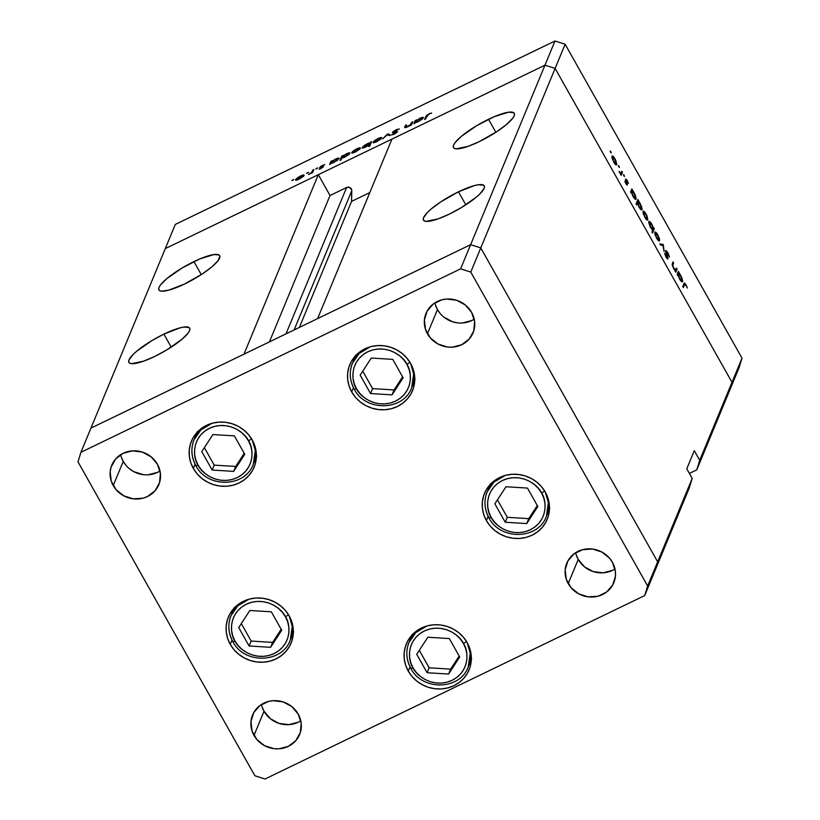 <?xml version="1.0" encoding="UTF-8"?>
<svg xmlns="http://www.w3.org/2000/svg" width="820" height="820" viewBox="0 0 820 820"><rect width="100%" height="100%" fill="white"/><g stroke="black" fill="none" stroke-linecap="round" stroke-linejoin="round"><path stroke-width="1.23" d="M252.232 439.95A33.938 31.836 22.5 0 1 254.128 467.164A33.938 31.836 22.5 0 1 225.018 486.321A33.938 31.836 22.5 0 1 193.315 468.415L195.068 464.192L193.315 468.415L190.711 462.511L189.348 456.299L189.256 449.995L190.455 443.856L192.905 438.116L196.492 432.991L201.095 428.686L206.527 425.354L212.595 423.13L219.042 422.105L225.633 422.3L232.121 423.735L238.241 426.328L243.776 429.998L248.501 434.6L252.232 439.95L254.835 445.844L256.209 452.066L256.291 458.359L255.092 464.499L252.642 470.239L249.054 475.364L244.452 479.679L239.02 483.011L232.962 485.235L226.504 486.26L219.914 486.055L213.436 484.63L207.306 482.027L201.771 478.357L197.056 473.765L193.315 468.415A33.938 31.836 22.5 0 1 191.419 441.191A33.938 31.836 22.5 0 1 220.529 422.044A33.938 31.836 22.5 0 1 252.232 439.95A32.052 30.063 22.5 0 1 253.288 464.274L255.307 450.477L252.232 439.95M254.897 460.399A33.938 31.836 -157.5 0 0 256.25 458.841M410.605 363.434A33.938 31.836 22.5 0 1 412.501 390.658A33.938 31.836 22.5 0 1 383.391 409.805A33.938 31.836 22.5 0 1 351.688 391.898L353.44 387.675L351.688 391.898L349.084 386.005L347.711 379.783L347.629 373.489L348.828 367.35L351.278 361.599L354.865 356.485L359.467 352.169L364.9 348.838L370.968 346.614L377.415 345.589L384.006 345.794L390.494 347.219L396.613 349.822L402.148 353.481L406.874 358.084L410.605 363.434L413.208 369.328L414.582 375.55L414.664 381.853L413.464 387.983L411.015 393.733L407.427 398.858L402.825 403.163L397.392 406.494L391.335 408.719L384.877 409.744L378.286 409.539L371.798 408.114L365.679 405.521L360.144 401.851L355.429 397.249L351.688 391.898A33.938 31.836 22.5 0 1 349.791 364.685A33.938 31.836 22.5 0 1 378.901 345.527A33.938 31.836 22.5 0 1 410.605 363.434M413.27 383.883A33.938 31.836 -157.5 0 0 414.623 382.325M545.31 492.133A33.938 31.836 22.5 0 1 547.207 519.347A33.938 31.836 22.5 0 1 518.096 538.504A33.938 31.836 22.5 0 1 486.393 520.597L488.146 516.374L486.393 520.597L483.79 514.693L482.416 508.482L482.334 502.178L483.533 496.038L485.983 490.298L489.571 485.173L494.173 480.868L499.605 477.537L505.663 475.313L512.121 474.288L518.712 474.493L525.2 475.918L531.319 478.511L536.854 482.18L541.569 486.783L545.31 492.133L547.914 498.027L549.287 504.249L549.369 510.542L548.17 516.682L545.72 522.422L542.133 527.547L537.53 531.862L532.098 535.193L526.03 537.418L519.583 538.443L512.992 538.238L506.504 536.813L500.384 534.209L494.849 530.54L490.124 525.948L486.393 520.597A33.938 31.836 22.5 0 1 484.497 493.373A33.938 31.836 22.5 0 1 513.607 474.226A33.938 31.836 22.5 0 1 545.31 492.133A32.052 30.063 22.5 0 1 546.366 516.457L548.375 502.66L545.31 492.133M547.975 512.582A33.938 31.836 -157.5 0 0 549.318 511.024M467.174 642.624A33.938 31.836 22.5 0 1 469.071 669.837A33.938 31.836 22.5 0 1 439.961 688.995A33.938 31.836 22.5 0 1 408.257 671.088L410.01 666.865L408.257 671.088L405.654 665.184L404.291 658.972L404.198 652.669L405.398 646.529L407.847 640.789L411.435 635.664L416.037 631.359L421.48 628.028L427.538 625.803L433.985 624.778L440.576 624.973L447.064 626.408L453.183 629.001L458.718 632.671L463.443 637.273L467.174 642.624L469.778 648.518L471.151 654.739L471.233 661.033L470.034 667.172L467.595 672.912L463.997 678.037L459.395 682.353L453.962 685.684L447.904 687.908L441.457 688.933L434.856 688.728L428.378 687.303L422.249 684.7L416.714 681.03L411.999 676.438L408.257 671.088A33.938 31.836 22.5 0 1 406.361 643.864A33.938 31.836 22.5 0 1 435.471 624.717A33.938 31.836 22.5 0 1 467.174 642.624A32.052 30.063 22.5 0 1 468.23 666.947L470.249 653.15L467.174 642.624M469.839 663.072A33.938 31.836 -157.5 0 0 471.192 661.514M289.173 615.871A33.938 31.836 22.5 0 1 291.079 643.095A33.938 31.836 22.5 0 1 261.959 662.252A33.938 31.836 22.5 0 1 230.256 644.335L232.009 640.112L230.256 644.335L227.663 638.442L226.289 632.22L226.197 625.926L227.406 619.787L229.846 614.047L233.444 608.922L238.036 604.606L243.478 601.275L249.536 599.061L255.983 598.026L262.574 598.231L269.062 599.656L275.192 602.259L280.717 605.929L285.442 610.521L289.173 615.871L291.776 621.775L293.15 627.987L293.232 634.29L292.033 640.43L289.593 646.17L285.995 651.295L281.393 655.6L275.961 658.931L269.903 661.156L263.456 662.191L256.855 661.986L250.377 660.551L244.247 657.958L238.722 654.288L233.997 649.686L230.256 644.335A33.938 31.836 22.5 0 1 228.36 617.122A33.938 31.836 22.5 0 1 257.48 597.964A33.938 31.836 22.5 0 1 289.173 615.871M291.838 636.32A33.938 31.836 -157.5 0 0 293.191 634.762M440.258 313.619L437.46 309.601L427.445 333.781A25.451 23.872 22.5 0 1 426.021 313.363A25.451 23.872 22.5 0 1 447.853 298.992A25.451 23.872 22.5 0 1 471.633 312.43L474.616 321.512L473.775 330.849L469.245 338.998L461.721 344.728L452.343 347.167L447.392 347.014L437.941 343.99L430.244 337.789L425.498 329.353L424.401 319.964L427.138 311.057L433.278 303.984L441.898 299.812L446.736 299.044L456.545 300.263L465.288 304.968L471.633 312.43A25.451 23.872 22.5 0 1 473.058 332.848A25.451 23.872 22.5 0 1 451.226 347.208A25.451 23.872 22.5 0 1 427.445 333.781L437.46 309.601A25.451 23.872 -157.5 0 0 474.216 319.164M298.295 722.194L288.906 724.634L279.097 723.414L270.354 718.709L264.019 711.247L254.005 735.427A25.451 23.872 22.5 0 1 252.58 715.009A25.451 23.872 22.5 0 1 274.413 700.639A25.451 23.872 22.5 0 1 298.193 714.076L301.165 723.158L300.335 732.485L295.805 740.644L288.281 746.374L278.892 748.814L273.952 748.66L264.491 745.636L256.803 739.435L252.047 730.999L250.961 721.61L253.698 712.703L259.837 705.63L268.458 701.459L273.296 700.69L283.105 701.91L291.848 706.614L298.193 714.076A25.451 23.872 22.5 0 1 299.618 734.495A25.451 23.872 22.5 0 1 277.775 748.855A25.451 23.872 22.5 0 1 254.005 735.427L264.019 711.247A25.451 23.872 -157.5 0 0 300.776 720.811M612.509 570.392L603.13 572.832L593.321 571.601L584.578 566.907L578.233 559.445L568.219 583.614A25.451 23.872 22.5 0 1 566.794 563.207A25.451 23.872 22.5 0 1 588.637 548.836A25.451 23.872 22.5 0 1 612.407 562.264L615.389 571.355L615.451 576.081L612.724 584.988L606.574 592.06L597.954 596.232L588.176 596.847L578.715 593.834L571.027 587.632L566.271 579.197L565.175 569.808L567.911 560.9L574.061 553.818L582.682 549.656L592.46 549.031L601.921 552.055L609.608 558.256L612.407 562.264A25.451 23.872 22.5 0 1 613.832 582.682A25.451 23.872 22.5 0 1 591.999 597.052A25.451 23.872 22.5 0 1 568.219 583.614L578.233 559.445A25.451 23.872 -157.5 0 0 614.99 568.998M126.044 465.422L123.236 461.414L113.221 485.583A25.451 23.872 22.5 0 1 111.797 465.176A25.451 23.872 22.5 0 1 133.639 450.805A25.451 23.872 22.5 0 1 157.409 464.233L160.392 473.324L159.562 482.652L155.031 490.801L147.498 496.53L142.957 498.201L133.178 498.816L123.717 495.803L116.03 489.601L111.274 481.166L110.177 471.777L111.079 467.174L115.61 459.026L123.133 453.286L132.522 450.856L142.332 452.076L151.064 456.781L157.409 464.233A25.451 23.872 22.5 0 1 158.834 484.651A25.451 23.872 22.5 0 1 137.001 499.021A25.451 23.872 22.5 0 1 113.221 485.583L123.236 461.414A25.451 23.872 -157.5 0 0 160.002 470.967M654.719 571.386L657.65 561.823L480.776 247.927L470.629 244.678L90.938 428.112L80.934 452.291L77.992 461.855L254.866 775.761L265.024 779L644.704 595.566L647.646 585.992L470.772 272.096L460.614 268.858L80.934 452.291L165.281 248.614L544.962 65.18L470.629 244.678L90.938 428.112L165.281 248.614L544.962 65.18L391.95 139.103L544.962 65.18L555.12 68.419L544.962 65.18L554.976 41L175.296 224.434L165.281 248.614L175.296 224.434L554.976 41L565.134 44.239L480.776 247.927L470.629 244.678L460.614 268.858L470.629 244.678L317.606 318.601L391.95 139.103L317.606 318.601L470.629 244.678L544.962 65.18L555.12 68.419L731.993 382.315L555.12 68.419L731.993 382.315L699.706 460.286L694.294 450.672L686.781 468.804L692.193 478.419L689.261 487.982L654.719 571.386L657.65 561.823L480.776 247.927L470.772 272.096L480.776 247.927L470.629 244.678L480.776 247.927L555.12 68.419L731.993 382.315L729.062 391.888L731.993 382.315L742.008 358.145L565.134 44.239L742.008 358.145L739.066 367.708L696.764 469.85L739.066 367.708L742.008 358.145L731.993 382.315L729.062 391.888L731.993 382.315L699.706 460.286L696.764 469.85L699.706 460.286L694.294 450.672L686.781 468.804L692.193 478.419L647.646 585.992L692.193 478.419L689.261 487.982L644.704 595.566L654.719 571.386L657.65 561.823L480.776 247.927L657.65 561.823L654.719 571.386M471.736 320.548L462.347 322.988M457.406 322.834L452.548 321.768L443.804 317.063M434.877 302.867A25.451 23.872 -157.5 0 0 437.46 309.601L435.502 305.183M157.512 472.361L148.133 474.8M143.182 474.647L133.732 471.623L129.581 468.876M120.653 454.68A25.451 23.872 -157.5 0 0 123.236 461.414L121.288 456.986M575.65 552.711A25.451 23.872 -157.5 0 0 578.233 559.445L576.286 555.017M261.426 704.513A25.451 23.872 -157.5 0 0 264.019 711.247L262.062 706.83M265.024 779L254.866 775.761L77.992 461.855L80.934 452.291L460.614 268.858L470.772 272.096L647.646 585.992L644.704 595.566L265.024 779M232.757 609.731A33.938 31.836 -157.5 0 0 232.603 611.792L232.706 610.213M410.758 636.484A33.938 31.836 -157.5 0 0 410.605 638.544L410.707 636.955M488.884 485.993A33.938 31.836 -157.5 0 0 488.74 488.054L488.843 486.465M354.189 357.294A33.938 31.836 -157.5 0 0 354.035 359.355L354.137 357.766M195.816 433.811A33.938 31.836 -157.5 0 0 195.662 435.871L195.765 434.282M488.525 119.279A34.881 7.759 150.6 0 1 514.284 113.334A34.881 7.759 150.6 0 1 479.259 141.635L496.858 131.63L506.493 124.507L512.684 118.295L514.171 115.825L514.488 113.929L513.638 112.668L508.574 112.207L494.337 116.635L476.584 125.726L461.291 136.407L455.1 142.618L453.614 145.089L453.296 146.985L454.147 148.246L456.145 148.83L468.025 146.38L479.259 141.635A34.881 7.759 150.6 0 1 453.501 147.579A34.881 7.759 150.6 0 1 488.525 119.279L495.854 132.286L488.525 119.279M458.482 191.798A34.881 7.759 150.6 0 1 484.241 185.863A34.881 7.759 150.6 0 1 449.227 214.163L461.168 207.716L476.461 197.036L480.059 193.745L484.128 188.354L484.456 186.458L483.595 185.187L478.542 184.736L474.524 185.556L458.482 191.798L440.883 201.812L431.258 208.936L427.65 212.216L423.581 217.607L423.253 219.514L424.114 220.775L426.113 221.359L437.993 218.909L449.227 214.163A34.881 7.759 150.6 0 1 423.468 220.108A34.881 7.759 150.6 0 1 458.482 191.798L465.821 204.815L458.482 191.798M163.908 334.119A34.881 7.759 150.6 0 1 189.666 328.174A34.881 7.759 150.6 0 1 154.642 356.485L166.583 350.037L181.876 339.357L188.067 333.135L189.553 330.675L189.871 328.779L189.02 327.508L183.957 327.057L179.949 327.877L163.908 334.119L151.966 340.566L136.673 351.257L133.076 354.537L128.996 359.929L128.678 361.835L129.529 363.096L131.528 363.68L143.408 361.231L154.642 356.485A34.881 7.759 150.6 0 1 128.883 362.43A34.881 7.759 150.6 0 1 163.908 334.119L171.236 347.137L163.908 334.119M193.94 261.6A34.881 7.759 150.6 0 1 219.698 255.655A34.881 7.759 150.6 0 1 184.684 283.956L202.284 273.952L211.909 266.828L218.099 260.616L219.914 256.25L219.053 254.979L213.989 254.528L199.762 258.956L181.999 268.048L166.706 278.728L160.515 284.94L159.039 287.4L158.711 289.306L159.572 290.567L161.56 291.151L168.643 290.198L184.684 283.956A34.881 7.759 150.6 0 1 158.916 289.901A34.881 7.759 150.6 0 1 193.94 261.6L201.269 274.608L193.94 261.6M689.384 473.427L696.764 469.85L689.384 473.427M369.789 192.597L351.565 201.402L351.688 189.83L349.269 187.319L346.614 187.493L330.029 195.498L318.303 174.68L243.96 354.189L90.938 428.112L243.96 354.189L318.303 174.68L330.029 195.498L346.614 187.493L285.985 333.883L346.614 187.493A3.516 3.3 -157.5 0 1 351.79 190.701L351.565 201.402L299.382 327.416L351.565 201.402L369.789 192.597M269.411 341.889L330.029 195.498L269.411 341.889M294.113 329.958L351.79 190.701L294.113 329.958M676.5 268.109L677.064 269.114L675.793 272.209L673.445 268.14L672.164 264.573L673.015 261.928L673.589 262.933L672.759 265.444L673.702 267.935L675.444 269.913L676.5 268.109L675.608 269.903L673.702 267.935L672.759 265.208L673.589 262.933L673.015 261.928L672.369 263.507L673.445 268.14L675.793 272.209L677.064 269.114L675.782 269.739L677.064 269.114L676.5 268.109M667.408 257.818L665.932 256.875L664.63 253.329L666.024 257.039L667.982 258.812L665.881 252.601L666.188 251.617L665.686 251.853L667.726 253.093L669.438 256.998L667.9 252.662L665.758 250.438L667.726 252.355L669.407 256.762L666.301 251.504L668.044 258.464L667.49 258.905L666.322 257.552L664.63 253.329L667.408 257.818L665.625 250.602L667.224 256.537L667.408 257.818L666.773 258.187M663.216 244.534L664.128 251.504L662.909 245.446L660.448 244.975L659.833 243.888L663.216 244.534L659.833 243.888L660.448 244.975L662.909 245.446L664.128 251.504L663.298 244.678L661.781 245.231L663.216 244.534M659.587 240.752L658.87 240.977L657.548 239.707L655.108 234.92L654.985 232.039L656.892 233.403L659.362 238.384L659.587 240.752L657.855 234.92C656.359 232.419 655.344 231.537 654.811 232.275L656.533 238.118L658.501 240.731L659.587 240.752L658.501 240.731M647.841 219.914L647.134 220.139L645.801 218.868L643.239 213.661L643.239 211.201L645.145 212.554L646.99 215.824L647.841 219.914L646.109 214.082C644.622 211.57 643.608 210.689 643.064 211.437L644.786 217.279L646.755 219.883L647.841 219.914L646.755 219.883M631.4 192.433L631.164 193.007L630.601 192.003L631.882 188.918L635.223 194.965L636.187 198.696L635.111 199.116L631.4 192.433L633.009 196.38C634.506 198.891 635.541 199.793 636.095 199.086L634.352 193.212L631.882 188.918L630.601 192.003L631.164 193.007L631.4 192.433M610.88 151.556L610.367 151.813L610.88 151.556L611.013 152.827L610.213 150.982M616.742 164.728L616.035 164.943L614.703 163.672L612.14 158.465L612.14 156.005L614.047 157.368L615.892 160.628L616.742 164.728L615.01 158.885C613.524 156.384 612.509 155.503 611.966 156.241L613.688 162.083L615.656 164.697L616.742 164.728L615.656 164.697M619.069 166.081L618.547 166.327L619.069 166.081L619.192 167.341L618.393 165.496M621.919 171.236L622.482 172.241L621.201 175.337L619.038 171.4L620.842 173.184L621.919 171.236L620.945 173.153L619.038 171.4L621.201 175.337L622.482 172.241L621.211 172.856L622.482 172.241L621.919 171.236M624.163 175.131L623.651 175.377L624.163 175.131L624.286 176.392L623.497 174.547M626.111 180.103L628.407 183.383L627.259 180.625L625.537 179.119L626.777 183.936L625.711 183.424L624.85 181.128L627.208 185.084L624.85 181.128L626.777 183.936L625.578 179.037L626.716 179.764L628.325 183.065L626.111 180.103L627.351 184.92L626.172 180.031L625.639 180.287M637.406 203.052L636.638 204.897L636.074 203.883L637.868 199.547L641.578 206.486L642.142 209.551L641.107 209.756L638.862 206.773L637.406 203.052L639.005 207.019C640.502 209.53 641.527 210.433 642.091 209.725L640.348 203.842L637.868 199.547L636.074 203.883L636.638 204.897L637.406 203.052L636.176 203.647L637.406 203.052M653.509 228.288L653.745 227.724L654.309 228.729L652.515 233.064L651.951 232.06L652.699 230.246L650.096 226.658L648.712 222.281L649.255 221.349L650.639 222.456L653.509 228.288L651.9 224.352C650.403 221.83 649.368 220.928 648.815 221.646L650.557 227.519L652.699 230.246L651.951 232.06L652.515 233.064L654.309 228.729L653.745 227.724L653.509 228.288M677.884 274.936L677.648 275.51L677.084 274.505L678.365 271.41L681.717 277.467L682.67 281.198L681.799 281.752L679.493 278.882L677.884 274.936L679.493 278.882C681 281.393 682.025 282.295 682.578 281.588L680.836 275.715L678.365 271.41L677.084 274.505L677.648 275.51L677.884 274.936M684.495 284.755L685.827 285.216L684.751 284.294L683.337 287.574L682.763 286.569L684.577 283.064L687.355 288.035L686.032 284.837C684.823 282.931 684.126 282.551 683.952 283.71L682.763 286.569L683.337 287.574L684.495 284.755L683.265 285.35L684.833 284.232L683.46 284.888M404.844 126.885L405.285 127.674L404.844 126.885C404.25 127.899 405.08 127.91 407.325 126.936L411.558 124.845L412.839 121.76L411.814 122.252L412.286 123.092L411.814 122.252L412.839 121.76L411.558 124.845L406.494 127.305L404.721 127.254L405.5 125.306L406.525 124.804L405.91 127.028L409.959 125.081L411.814 122.252L410.851 124.271L407.663 126.475L405.756 126.905L406.525 124.804L405.5 125.306L404.742 127.561M392.442 132.44L396.47 132.358L394.717 133.978L391.519 134.962L394.266 134.203L397.505 131.846L393.702 132.163L393.969 132.645L393.467 131.948L399.289 128.955L396.183 129.714L392.636 132.789L392.718 132.03L396.183 129.714L399.289 128.955L393.579 131.774L397.536 131.692L394.82 133.926L391.519 134.962L396.47 132.358L392.431 132.666M387.727 133.885L390.412 135.064L389.295 135.597L387.45 134.695L382.632 138.826L387.727 133.885L382.632 138.826L387.45 134.695L389.295 135.597L390.412 135.064L387.87 133.814L388.721 135.321L387.727 133.885M381.659 138.047C381.823 137.186 380.593 137.36 377.979 138.559L372.987 142.239L373.295 142.782L372.987 142.239L373.684 142.782L376.657 141.757L381.126 138.775L374.258 142.68L372.987 142.239L375.457 139.984L379.598 137.862L381.679 137.678M360.359 148.338C360.523 147.477 359.293 147.641 356.679 148.84L351.698 152.53L352.005 153.073L351.698 152.53L352.385 153.073L355.357 152.048L360.021 148.861L352.959 152.971L351.698 152.53L354.158 150.265L358.309 148.143L360.38 147.969M339.06 158.649C339.213 157.788 337.983 157.952 335.359 159.141L331.854 161.673L331.915 160.853L330.89 161.345L331.372 162.216L330.89 161.345L329.609 164.441L330.634 163.949L329.609 164.441L330.89 161.345L338.998 158.178L337.286 160.402L332.582 162.985L330.87 163.375L333.996 162.36L339.08 158.27M292.945 179.641L293.632 179.693L292.022 180.564L293.755 179.529M304.107 175.521C304.271 174.65 303.041 174.824 300.428 176.023L295.446 179.703L295.753 180.246L295.446 179.703L296.133 180.246L299.105 179.221L303.769 176.044L296.707 180.144L295.446 179.703L297.906 177.448L302.057 175.326L304.128 175.152M307.777 172.466L308.463 172.528L306.854 173.399L308.587 172.364M312.82 170.078L313.855 169.576L312.574 172.671L308.627 174.537L311.631 172.425L312.82 170.078L311.774 172.261L308.627 174.537L312.574 172.671L313.855 169.576L312.82 170.078L313.301 170.919L312.82 170.078M316.889 168.069L317.565 168.131L315.956 169.002L317.699 167.967M323.459 166.808L319.041 169.238L322.373 167.403L319.667 167.639L321.071 166.163L324.72 164.625L320.712 166.921L323.459 166.808L320.712 166.921L324.72 164.625L322.496 165.363L319.677 167.434L322.424 167.321L319.041 169.238L321.01 168.643L323.275 166.511M349.925 153.391C350.089 152.53 348.848 152.704 346.224 153.893L342.719 156.415L342.78 155.605L341.755 156.097L342.247 156.958L341.755 156.097L339.962 160.433L340.987 159.941L341.755 158.096L340.987 159.941L339.962 160.433L341.755 156.097L349.863 152.93L348.808 154.652L343.898 157.553L341.755 158.096L344.871 157.112L349.945 153.012M362.122 147.487L362.43 148.03L362.122 147.487C361.968 148.348 363.198 148.184 365.822 146.985L369.492 144.72L369.974 145.56L369.492 144.72L368.744 146.534L369.779 146.032L371.573 141.696L370.548 142.188L370.784 143.602L370.548 142.188L371.573 141.696L369.779 146.032L368.744 146.534L369.492 144.72L364.982 147.374L362.071 147.774L364.961 144.996L369.42 142.885L367.186 143.766L362.102 147.866M423.366 117.916C423.52 117.055 422.29 117.219 419.666 118.418L416.16 120.94L416.222 120.12L415.197 120.622L415.678 121.483L415.197 120.622L413.915 123.707L414.94 123.215L413.915 123.707L415.197 120.622L423.304 117.455L421.931 119.423L416.888 122.252L415.176 122.641L418.303 121.637L423.386 117.537M428.829 114.287L427.148 115.487L425.631 118.961L424.606 119.453L426.574 115.415L431.627 112.986L429.075 113.826L425.785 116.604L424.606 119.453L428.829 114.287M565.134 44.239L554.976 41L544.962 65.18L555.12 68.419L565.134 44.239M291.848 180.451L292.658 180.338M295.446 179.703L296.133 180.246M299.269 178.842L296.471 179.201L300.274 176.402L303.082 176.013L303.338 176.474L303.082 176.013L299.402 179.078L303.031 175.664L297.301 178.258L296.614 179.6L299.269 178.842M296.809 180.123L296.471 179.201M306.68 173.286L307.49 173.174M312.123 172.887L311.774 172.261L312.123 172.887M312.871 171.954L312.389 171.113L312.871 171.954M315.782 168.889L316.592 168.776M334.14 161.991L331.28 162.391L335.165 159.541L338.035 159.141L334.273 162.227L338.055 158.906L335.493 159.387L332.12 161.438L331.434 162.801L334.14 161.991M331.598 163.293L331.28 162.391M342.463 158.024L342.145 157.143L345.015 156.743L342.145 157.143L346.03 154.293L349.156 154.345L348.9 153.883L345.148 156.979L348.9 153.883M351.698 152.53L352.385 153.073M353.061 152.95L352.702 152.315L355.521 151.659L352.723 152.028L356.526 149.22L359.59 149.301L359.334 148.83L355.654 151.895L359.375 148.625L356.526 149.22L352.723 152.028M370.548 142.188L371.019 143.028L370.548 142.188M367.032 144.146L369.902 143.746L370.373 144.587L369.902 143.746L366.14 146.831L363.147 146.995L367.032 144.146L363.219 147.333L369.061 144.699L369.635 143.315L367.032 144.146M370.455 144.392L369.902 143.746M363.496 147.897L363.147 146.995M372.987 142.239L373.684 142.782M374.361 142.66L374.002 142.024L376.81 141.378L374.022 141.737L377.825 138.928L380.89 139.01L380.634 138.549L376.944 141.614L380.664 138.334L377.497 139.092L374.022 141.737M395.937 132.184L396.47 132.358M405.972 126.147L405.5 125.306L405.972 126.147M411.25 124.999L410.851 124.271L411.25 124.999M411.824 124.209L411.353 123.369L411.824 124.209M418.446 121.257L415.586 121.657L419.471 118.818L422.331 118.408L422.597 118.869L422.331 118.408L418.579 121.493L422.361 118.172L420.106 118.521L416.427 120.704L415.74 122.067L418.446 121.257M415.904 122.559L415.586 121.657M426.256 117.444L425.785 116.604L426.256 117.444M349.258 154.252L348.551 153.483L346.675 153.996L342.145 157.143M610.592 152.264L611.269 152.848M616.179 163.713L614.498 158.66L612.53 157.245L614.856 159.275L616.179 163.713L613.555 161.847L612.53 157.245L611.935 157.542L612.704 157.05L611.915 157.43M618.772 166.788L619.448 167.362M620.289 173.471L620.945 173.153L620.289 173.471M623.876 175.839L624.543 176.423M626.777 183.936L625.998 183.28M626.408 184.52L627.331 184.07L626.408 184.52M631.216 190.517L632.445 189.922L631.216 190.517M630.99 191.05L632.22 190.455L630.99 191.05M635.541 199.352L636.095 199.086L635.541 199.352M631.81 191.46L632.486 194.637L634.618 197.968L635.531 198.081L632.866 196.123L631.81 191.46L630.611 192.034L631.984 191.244L634.178 193.551L635.531 198.081L634.598 198.645M637.212 201.146L638.442 200.551L637.212 201.146M636.986 201.679L638.216 201.084L636.986 201.679M641.537 209.992L642.091 209.725L641.537 209.992M641.517 208.721L640.84 205.533L639.057 202.55L637.796 202.089L640.164 204.19L641.517 208.721L638.862 206.763L637.796 202.089L636.566 202.683L637.98 201.884L636.638 202.53M643.628 212.441L644.766 216.582L646.949 219.145L647.257 217.689L645.596 213.856L643.628 212.441L645.955 214.461L647.277 218.909L644.653 217.044L643.628 212.441L643.034 212.728L643.803 212.236L643.013 212.616M647.277 218.909L646.324 219.493M653.079 229.323L654.309 228.729L653.079 229.323M653.099 229.272L651.931 225.07L649.491 222.486L648.784 222.937L649.378 222.65L650.444 227.304L652.197 229.18L653.099 229.272L650.731 227.171L649.378 222.65L651.746 224.741L653.099 229.272L652.207 229.825M649.378 222.65L648.764 222.835M659.024 239.747L657.332 234.694L655.375 233.28L657.701 235.299L659.024 239.747L656.4 237.882L655.375 233.28L654.77 233.567L655.539 233.075L654.76 233.454M666.188 251.617L665.676 251.801M672.359 263.527L673.589 262.933L672.359 263.527M672.174 264.778L672.984 264.388L672.174 264.778M674.942 270.221L675.608 269.903L674.942 270.221M677.699 273.009L678.929 272.414L677.699 273.009M677.484 273.552L678.714 272.957L677.484 273.552M682.025 281.854L682.578 281.588L682.025 281.854M682.014 280.583L681.604 278.082L679.544 274.413L678.294 273.962L680.661 276.053L682.014 280.583L679.36 278.626L678.294 273.962L677.105 274.536L678.468 273.747L677.125 274.392M684.372 283.074L683.952 283.71M612.53 157.245L613.668 161.386L616.045 163.897L615.226 164.297M635.531 198.081L635.121 195.58L633.06 191.911L632.138 191.214L630.641 191.89M637.796 202.089L639.149 206.619L641.414 208.874L640.584 209.274M655.375 233.28L656.512 237.421L658.89 239.932L658.07 240.332M678.294 273.962L679.462 278.154L681.902 280.737L681.082 281.137M354.486 359.221A32.052 30.063 22.5 0 1 355.562 355.706M356.444 388.639C351.37 381.905 349.289 361.138 367.749 351.79C386.599 343.119 403.799 356.577 406.853 364.285A3.013 0.676 -29.4 0 0 409.826 362.132A3.013 0.676 150.6 0 1 406.853 364.285L409.077 369.328L410.246 374.648L410.328 380.039L409.293 385.287L407.202 390.197L404.137 394.584L400.191 398.274L395.547 401.123L390.361 403.02L384.846 403.901L379.199 403.727L373.654 402.507L368.416 400.283L363.68 397.146L359.642 393.21L356.444 388.639L354.219 383.586L353.041 378.266L352.969 372.885L354.004 367.627L356.095 362.717L359.16 358.33L363.096 354.64L367.749 351.79L372.936 349.894L378.45 349.012L384.098 349.187L389.643 350.406L394.881 352.631L399.617 355.767L403.655 359.703L406.853 364.285C411.927 371.009 414.008 391.776 395.547 401.123C376.698 409.795 359.498 396.337 356.444 388.639A3.013 0.676 150.6 0 1 354.219 389.162A3.013 0.676 -29.4 0 0 356.444 388.639M370.373 346.778L359.242 353.389L352.436 363.229A32.052 30.063 22.5 0 1 370.373 346.778M354.23 388.936A3.013 0.676 -29.4 0 0 354.219 389.162A3.013 0.676 150.6 0 1 354.23 388.936A32.052 30.063 22.5 0 1 352.436 363.229C349.033 371.983 349.627 380.623 354.219 389.151C365.525 411.865 403.389 411.107 411.66 387.757L413.669 373.971L410.605 363.444A32.052 30.063 22.5 0 1 411.66 387.757L415.094 379.465M360.164 375.119L370.537 393.538L392.021 394.871L403.132 377.794L392.759 359.375L371.265 358.043L360.164 375.119L371.265 358.043L392.759 359.375L403.132 377.794L392.021 394.871L394.071 389.941L402.599 376.831L394.071 389.941L392.021 394.871L370.537 393.538L372.577 388.608L394.071 389.941L372.577 388.608L370.537 393.538L360.164 375.119M414.766 380.234A32.052 30.063 22.5 0 1 413.044 383.473M362.747 371.152L372.577 388.608L362.747 371.152M196.113 435.727A32.052 30.063 22.5 0 1 197.189 432.222M198.071 465.145C192.997 458.421 190.916 437.654 209.377 428.306C228.226 419.635 245.426 433.093 248.48 440.791A3.013 0.676 -29.4 0 0 251.463 438.638A3.013 0.676 150.6 0 1 248.48 440.791L250.705 445.844L251.883 451.164L251.955 456.545L250.92 461.803L248.829 466.713L245.764 471.1L241.818 474.79L237.175 477.64L231.988 479.536L226.474 480.417L220.826 480.243L215.281 479.023L210.043 476.799L205.308 473.663L201.269 469.727L198.071 465.145L195.847 460.102L194.668 454.782L194.596 449.391L195.631 444.143L197.722 439.233L200.787 434.846L204.733 431.156L209.377 428.306L214.563 426.41L220.078 425.529L225.725 425.703L231.271 426.923L236.508 429.147L241.244 432.283L245.282 436.219L248.48 440.791C253.554 447.525 255.635 468.292 237.175 477.64C218.325 486.311 201.125 472.853 198.071 465.145A3.013 0.676 150.6 0 1 195.847 465.668A3.013 0.676 -29.4 0 0 198.071 465.145M212.001 423.294L200.869 429.905L194.063 439.735A32.052 30.063 22.5 0 1 212.001 423.294M195.857 465.442A3.013 0.676 -29.4 0 0 195.847 465.668A3.013 0.676 150.6 0 1 195.857 465.442A32.052 30.063 22.5 0 1 194.063 439.735C190.66 448.499 191.255 457.14 195.847 465.657C207.152 488.382 245.016 487.623 253.288 464.274L256.721 455.981M201.792 451.635L212.165 470.055L233.649 471.387L244.76 454.311L234.387 435.891L212.903 434.559L201.792 451.635L212.903 434.559L234.387 435.891L244.76 454.311L233.649 471.387L235.699 466.457L244.227 453.347L235.699 466.457L233.649 471.387L212.165 470.055L214.204 465.124L235.699 466.457L214.204 465.124L212.165 470.055L201.792 451.635M256.393 456.74A32.052 30.063 22.5 0 1 254.682 459.989M204.375 447.669L214.204 465.124L204.375 447.669M233.054 611.659A32.052 30.063 22.5 0 1 234.13 608.153M235.012 641.076C229.938 634.352 227.857 613.585 246.318 604.237C265.167 595.556 282.367 609.024 285.421 616.722A3.013 0.676 -29.4 0 0 288.404 614.569A3.013 0.676 150.6 0 1 285.421 616.722L287.646 621.765L288.824 627.085L288.896 632.476L287.871 637.724L285.78 642.644L282.705 647.021L278.769 650.711L274.116 653.56L268.929 655.467L263.415 656.348L257.777 656.174L252.222 654.944L246.984 652.73L242.248 649.583L238.21 645.658L235.012 641.076L232.788 636.033L231.619 630.713L231.547 625.322L232.572 620.074L234.663 615.154L237.738 610.777L241.674 607.087L246.318 604.237L251.504 602.331L257.029 601.449L262.666 601.624L268.212 602.854L273.449 605.068L278.185 608.214L282.223 612.14L285.421 616.722C290.505 623.446 292.586 644.212 274.116 653.56C255.276 662.242 238.066 648.784 235.012 641.076A3.013 0.676 150.6 0 1 232.798 641.599A3.013 0.676 -29.4 0 0 235.012 641.076M248.942 599.215L237.81 605.826L231.004 615.666A32.052 30.063 22.5 0 1 248.942 599.215M232.798 641.373A3.013 0.676 -29.4 0 0 232.798 641.599A3.013 0.676 150.6 0 1 232.798 641.373A32.052 30.063 22.5 0 1 231.004 615.666C227.601 624.43 228.196 633.071 232.788 641.588C244.093 664.313 281.957 663.544 290.239 640.194L292.248 626.408L289.183 615.881A32.052 30.063 22.5 0 1 290.239 640.194L293.673 631.902M238.733 627.566L249.106 645.986L270.6 647.318L281.711 630.231L271.328 611.812L249.844 610.48L238.733 627.566L249.844 610.48L271.328 611.812L281.711 630.231L270.6 647.318L272.64 642.388L281.168 629.278L272.64 642.388L270.6 647.318L249.106 645.986L251.156 641.055L272.64 642.388L251.156 641.055L249.106 645.986L238.733 627.566M293.334 632.671A32.052 30.063 22.5 0 1 291.623 635.91M241.316 623.589L251.156 641.055L241.316 623.589M411.056 638.401A32.052 30.063 22.5 0 1 412.132 634.895M413.013 667.818C407.94 661.094 405.859 640.328 424.319 630.98C443.169 622.308 460.368 635.766 463.423 643.464A3.013 0.676 -29.4 0 0 466.406 641.312A3.013 0.676 150.6 0 1 463.423 643.464L465.647 648.518L466.826 653.837L466.898 659.218L465.862 664.477L463.771 669.386L460.707 673.774L456.771 677.463L452.117 680.313L446.931 682.209L441.416 683.091L435.768 682.916L430.223 681.697L424.985 679.472L420.25 676.336L416.211 672.4L413.013 667.818L410.789 662.775L409.621 657.455L409.539 652.064L410.574 646.816L412.665 641.906L415.74 637.519L419.676 633.829L424.319 630.98L429.506 629.083L435.02 628.202L440.668 628.376L446.213 629.596L451.451 631.82L456.186 634.957L460.225 638.893L463.423 643.464C468.497 650.198 470.577 670.965 452.117 680.313C433.267 688.984 416.068 675.526 413.013 667.818A3.013 0.676 150.6 0 1 410.789 668.341A3.013 0.676 -29.4 0 0 413.013 667.818M426.943 625.967L415.812 632.579L409.006 642.409A32.052 30.063 22.5 0 1 426.943 625.967M410.799 668.115A3.013 0.676 -29.4 0 0 410.789 668.341A3.013 0.676 150.6 0 1 410.799 668.115A32.052 30.063 22.5 0 1 409.006 642.409C405.603 651.172 406.197 659.813 410.789 668.331C422.095 691.055 459.958 690.296 468.23 666.947L471.664 658.655M416.734 654.309L427.107 672.728L448.601 674.06L459.702 656.984L449.329 638.565L427.845 637.232L416.734 654.309L427.845 637.232L449.329 638.565L459.702 656.984L448.601 674.06L450.641 669.13L459.169 656.02L450.641 669.13L448.601 674.06L427.107 672.728L429.147 667.798L450.641 669.13L429.147 667.798L427.107 672.728L416.734 654.309M471.336 659.413A32.052 30.063 22.5 0 1 469.624 662.662M419.317 650.342L429.147 667.798L419.317 650.342M489.181 487.91A32.052 30.063 22.5 0 1 490.268 484.405M491.149 517.328C486.065 510.604 483.984 489.837 502.455 480.489C521.294 471.818 538.504 485.276 541.559 492.984A3.013 0.676 -29.4 0 0 544.531 490.831A3.013 0.676 150.6 0 1 541.559 492.984L543.783 498.027L544.951 503.347L545.023 508.738L543.998 513.986L541.907 518.896L538.832 523.283L534.896 526.973L530.253 529.822L525.066 531.719L519.542 532.6L513.904 532.426L508.359 531.206L503.121 528.982L498.386 525.845L494.347 521.909L491.149 517.328L488.925 512.285L487.746 506.965L487.674 501.573L488.699 496.325L490.79 491.416L493.865 487.029L497.801 483.339L502.455 480.489L507.641 478.593L513.156 477.711L518.793 477.886L524.349 479.105L529.587 481.33L534.322 484.466L538.361 488.402L541.559 492.984C546.632 499.708 548.713 520.474 530.253 529.822C511.403 538.494 494.204 525.036 491.149 517.328A3.013 0.676 150.6 0 1 488.925 517.851A3.013 0.676 -29.4 0 0 491.149 517.328M505.079 475.477L493.947 482.088L487.141 491.928A32.052 30.063 22.5 0 1 505.079 475.477M488.935 517.625A3.013 0.676 -29.4 0 0 488.925 517.851A3.013 0.676 150.6 0 1 488.935 517.625A32.052 30.063 22.5 0 1 487.141 491.928C483.738 500.682 484.333 509.322 488.925 517.851C500.231 540.564 538.094 539.806 546.366 516.457L549.8 508.164M494.86 503.818L505.243 522.237L526.727 523.57L537.838 506.493L527.465 488.074L505.971 486.742L494.86 503.818L505.971 486.742L527.465 488.074L537.838 506.493L526.727 523.57L528.767 518.64L537.295 505.53L528.767 518.64L526.727 523.57L505.243 522.237L507.283 517.307L528.767 518.64L507.283 517.307L505.243 522.237L494.86 503.818M549.472 508.923A32.052 30.063 22.5 0 1 547.75 512.172M497.443 499.851L507.283 517.307L497.443 499.851M393.457 132.082L393.795 132.676M626.716 183.998L626.203 184.254M352.436 363.229L355.87 354.937M194.063 439.735L197.497 431.443M231.004 615.666L234.438 607.374M409.006 642.409L412.439 634.116M487.141 491.928L490.575 483.636"/></g></svg>
